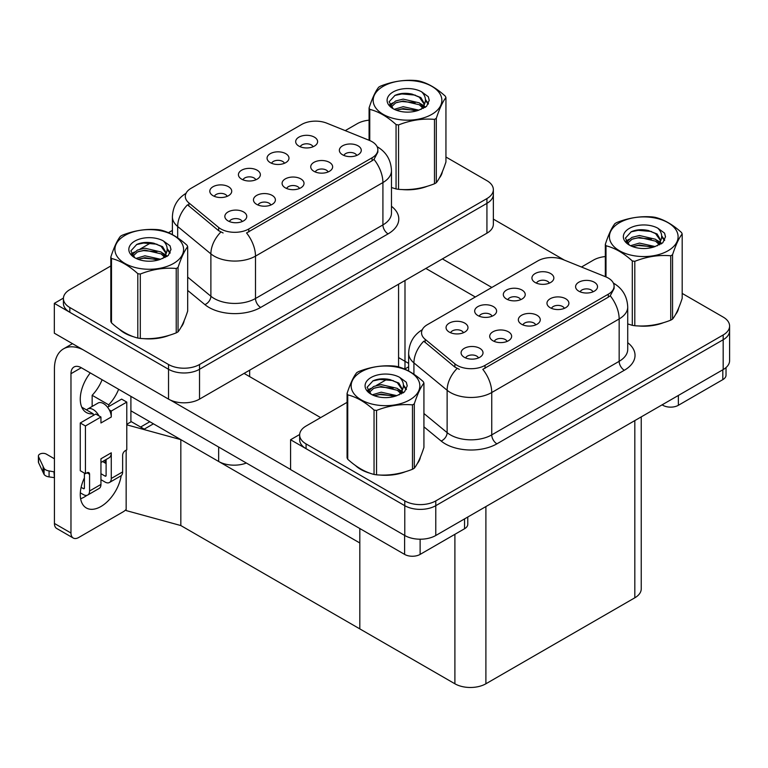 <?xml version="1.0" encoding="UTF-8"?>
<svg xmlns="http://www.w3.org/2000/svg" width="768" height="768" viewBox="0 0 768 768"><rect width="100%" height="100%" fill="white"/><g stroke="black" fill="none" stroke-linecap="round" stroke-linejoin="round"><path stroke-width="1.15" d="M299.472 188.496A6.576 3.802 0 0 0 297.706 186.643A6.576 3.802 0 0 0 291.226 185.683A6.576 3.802 0 0 0 286.646 188.496M300.806 178.886A10.963 6.326 0 0 0 286.762 178.186A10.963 6.326 0 0 0 283.133 186.048A10.963 6.326 0 0 0 285.302 187.834A10.963 6.326 0 0 0 302.986 186.048A10.963 6.326 0 0 0 300.806 178.886M255.811 179.818A6.576 3.802 0 0 0 254.045 177.965A6.576 3.802 0 0 0 247.565 177.005A6.576 3.802 0 0 0 242.976 179.818M257.146 170.208A10.963 6.326 0 0 0 243.101 169.498A10.963 6.326 0 0 0 239.472 177.37A10.963 6.326 0 0 0 241.642 179.155A10.963 6.326 0 0 0 259.325 177.37A10.963 6.326 0 0 0 257.146 170.208M270.845 205.018A6.576 3.802 0 0 0 269.078 203.174A6.576 3.802 0 0 0 262.598 202.214A6.576 3.802 0 0 0 258.019 205.018M272.179 195.418A10.963 6.326 0 0 0 258.134 194.707A10.963 6.326 0 0 0 254.506 202.579A10.963 6.326 0 0 0 256.685 204.365A10.963 6.326 0 0 0 274.358 202.579A10.963 6.326 0 0 0 272.179 195.418M242.218 221.549A6.576 3.802 0 0 0 240.451 219.696A6.576 3.802 0 0 0 233.971 218.736A6.576 3.802 0 0 0 229.392 221.549M243.552 211.939A10.963 6.326 0 0 0 229.507 211.238A10.963 6.326 0 0 0 225.878 219.101A10.963 6.326 0 0 0 228.058 220.896A10.963 6.326 0 0 0 245.731 219.101A10.963 6.326 0 0 0 243.552 211.939M328.099 171.965A6.576 3.802 0 0 0 326.333 170.122A6.576 3.802 0 0 0 319.853 169.152A6.576 3.802 0 0 0 315.264 171.965M329.434 162.365A10.963 6.326 0 0 0 315.389 161.654A10.963 6.326 0 0 0 311.76 169.517A10.963 6.326 0 0 0 313.93 171.312A10.963 6.326 0 0 0 331.613 169.517A10.963 6.326 0 0 0 329.434 162.365M356.726 155.443A6.576 3.802 0 0 0 354.96 153.59A6.576 3.802 0 0 0 348.48 152.63A6.576 3.802 0 0 0 343.891 155.443M358.061 145.834A10.963 6.326 0 0 0 344.016 145.123A10.963 6.326 0 0 0 340.387 152.995A10.963 6.326 0 0 0 342.557 154.781A10.963 6.326 0 0 0 360.24 152.995A10.963 6.326 0 0 0 358.061 145.834M313.066 146.755A6.576 3.802 0 0 0 311.299 144.912A6.576 3.802 0 0 0 304.819 143.942A6.576 3.802 0 0 0 300.23 146.755M314.4 137.155A10.963 6.326 0 0 0 300.355 136.445A10.963 6.326 0 0 0 296.717 144.317A10.963 6.326 0 0 0 298.896 146.102A10.963 6.326 0 0 0 316.57 144.317A10.963 6.326 0 0 0 314.4 137.155M284.438 163.286A6.576 3.802 0 0 0 282.672 161.434A6.576 3.802 0 0 0 276.192 160.474A6.576 3.802 0 0 0 271.603 163.286M285.773 153.677A10.963 6.326 0 0 0 271.728 152.976A10.963 6.326 0 0 0 268.099 160.838A10.963 6.326 0 0 0 270.269 162.634A10.963 6.326 0 0 0 287.942 160.838A10.963 6.326 0 0 0 285.773 153.677M227.184 196.339A6.576 3.802 0 0 0 225.418 194.486A6.576 3.802 0 0 0 218.938 193.526A6.576 3.802 0 0 0 214.349 196.339M228.518 186.739A10.963 6.326 0 0 0 214.474 186.029A10.963 6.326 0 0 0 210.845 193.891A10.963 6.326 0 0 0 213.014 195.686A10.963 6.326 0 0 0 230.698 193.891A10.963 6.326 0 0 0 228.518 186.739M372.067 141.686A19.728 11.395 0 0 0 369.427 140.41L326.88 123.206A19.728 11.395 0 0 0 301.613 124.483L191.078 188.304A19.728 11.395 0 0 0 185.299 196.358A19.728 11.395 0 0 0 188.87 202.896L218.659 227.453A19.728 11.395 0 0 0 248.774 228.979L372.067 157.795A19.728 11.395 0 0 0 377.846 149.741A19.728 11.395 0 0 0 372.067 141.686M246.365 463.027A21.926 12.653 180 0 1 218.65 461.472L130.906 410.813M404.995 280.493L404.995 366.538A21.926 12.653 180 0 1 404.554 369.053M63.427 298.099L54.326 303.35L168.528 369.283A21.926 12.653 0 0 0 199.526 369.283L486.931 203.357A21.926 12.653 0 0 0 493.354 194.4A21.926 12.653 0 0 1 486.931 203.357L199.526 369.283A21.926 12.653 0 0 1 168.528 369.283L69.83 312.298A21.926 12.653 0 0 1 63.408 303.35L63.408 298.579A21.926 12.653 0 0 0 69.83 307.526L168.528 364.512A21.926 12.653 0 0 0 199.526 364.512L486.931 198.576A21.926 12.653 0 0 0 493.354 189.629A21.926 12.653 0 0 0 486.931 180.682L445.939 157.018M54.326 303.35L54.326 333.187L168.528 399.12A21.926 12.653 0 0 0 199.526 399.12L486.931 233.184A21.926 12.653 0 0 0 493.354 224.237L493.354 189.629M153.437 423.821L144.24 429.13L130.906 421.43M180.826 525.552L180.826 439.632L359.818 542.976L359.818 628.886L180.826 525.552L126.154 510.576L126.154 450.192M149.818 421.728L140.621 427.037L131.318 421.67L126.778 424.301M408.643 363.398L398.573 357.59M126.778 424.829L180.826 439.632M535.718 324.893A6.576 3.802 0 0 0 533.952 323.04A6.576 3.802 0 0 0 527.472 322.08A6.576 3.802 0 0 0 522.893 324.893M537.053 315.283A10.963 6.326 0 0 0 523.008 314.582A10.963 6.326 0 0 0 519.379 322.445A10.963 6.326 0 0 0 521.549 324.23A10.963 6.326 0 0 0 539.232 322.445A10.963 6.326 0 0 0 537.053 315.283M492.058 316.205A6.576 3.802 0 0 0 490.291 314.362A6.576 3.802 0 0 0 483.811 313.402A6.576 3.802 0 0 0 479.222 316.205M493.392 306.605A10.963 6.326 0 0 0 479.347 305.894A10.963 6.326 0 0 0 475.718 313.766A10.963 6.326 0 0 0 477.888 315.552A10.963 6.326 0 0 0 495.571 313.766A10.963 6.326 0 0 0 493.392 306.605M507.091 341.414A6.576 3.802 0 0 0 505.325 339.571A6.576 3.802 0 0 0 498.845 338.602A6.576 3.802 0 0 0 494.266 341.414M508.426 331.814A10.963 6.326 0 0 0 494.381 331.104A10.963 6.326 0 0 0 490.752 338.976A10.963 6.326 0 0 0 492.931 340.762A10.963 6.326 0 0 0 510.605 338.976A10.963 6.326 0 0 0 508.426 331.814M478.464 357.946A6.576 3.802 0 0 0 476.698 356.093A6.576 3.802 0 0 0 470.218 355.133A6.576 3.802 0 0 0 465.638 357.946M479.798 348.336A10.963 6.326 0 0 0 465.754 347.635A10.963 6.326 0 0 0 462.125 355.498A10.963 6.326 0 0 0 464.304 357.293A10.963 6.326 0 0 0 481.978 355.498A10.963 6.326 0 0 0 479.798 348.336M564.346 308.362A6.576 3.802 0 0 0 562.579 306.509A6.576 3.802 0 0 0 556.099 305.549A6.576 3.802 0 0 0 551.51 308.362M565.68 298.752A10.963 6.326 0 0 0 551.635 298.051A10.963 6.326 0 0 0 548.006 305.914A10.963 6.326 0 0 0 550.176 307.709A10.963 6.326 0 0 0 567.859 305.914A10.963 6.326 0 0 0 565.68 298.752M592.973 291.84A6.576 3.802 0 0 0 591.206 289.987A6.576 3.802 0 0 0 584.726 289.027A6.576 3.802 0 0 0 580.138 291.84M594.307 282.23A10.963 6.326 0 0 0 580.262 281.52A10.963 6.326 0 0 0 576.634 289.392A10.963 6.326 0 0 0 578.803 291.178A10.963 6.326 0 0 0 596.486 289.392A10.963 6.326 0 0 0 594.307 282.23M549.312 283.152A6.576 3.802 0 0 0 547.546 281.309A6.576 3.802 0 0 0 541.066 280.339A6.576 3.802 0 0 0 536.477 283.152M550.646 273.552A10.963 6.326 0 0 0 536.602 272.842A10.963 6.326 0 0 0 532.963 280.704A10.963 6.326 0 0 0 535.142 282.499A10.963 6.326 0 0 0 552.816 280.704A10.963 6.326 0 0 0 550.646 273.552M520.685 299.683A6.576 3.802 0 0 0 518.918 297.83A6.576 3.802 0 0 0 512.438 296.87A6.576 3.802 0 0 0 507.85 299.683M522.019 290.074A10.963 6.326 0 0 0 507.974 289.373A10.963 6.326 0 0 0 504.346 297.235A10.963 6.326 0 0 0 506.515 299.021A10.963 6.326 0 0 0 524.189 297.235A10.963 6.326 0 0 0 522.019 290.074M463.43 332.736A6.576 3.802 0 0 0 461.664 330.883A6.576 3.802 0 0 0 455.184 329.923A6.576 3.802 0 0 0 450.595 332.736M464.765 323.126A10.963 6.326 0 0 0 450.72 322.426A10.963 6.326 0 0 0 447.091 330.288A10.963 6.326 0 0 0 449.261 332.083A10.963 6.326 0 0 0 466.944 330.288A10.963 6.326 0 0 0 464.765 323.126M608.314 278.083A19.728 11.395 0 0 0 605.674 276.806L563.126 259.603A19.728 11.395 0 0 0 537.859 260.88L427.325 324.701A19.728 11.395 0 0 0 421.546 332.755A19.728 11.395 0 0 0 425.117 339.283L454.906 363.85A19.728 11.395 0 0 0 485.021 365.376L608.314 294.192A19.728 11.395 0 0 0 614.093 286.138A19.728 11.395 0 0 0 608.314 278.083M299.674 434.496L290.573 439.747L404.774 505.68A21.926 12.653 0 0 0 435.773 505.68L723.178 339.744A21.926 12.653 0 0 0 729.6 330.797A21.926 12.653 0 0 1 723.178 339.744L435.773 505.68A21.926 12.653 0 0 1 404.774 505.68L306.077 448.694A21.926 12.653 0 0 1 299.654 439.747L299.654 434.976A21.926 12.653 0 0 0 306.077 443.923L404.774 500.909A21.926 12.653 0 0 0 435.773 500.909L723.178 334.973A21.926 12.653 0 0 0 729.6 326.026A21.926 12.653 0 0 0 723.178 317.078L682.186 293.414M290.573 439.747L290.573 469.584L404.774 535.507A21.926 12.653 0 0 0 435.773 535.507L723.178 369.581A21.926 12.653 0 0 0 729.6 360.634L729.6 326.026M641.242 416.89L641.242 588.854A21.926 12.653 180 0 1 634.819 597.802L485.894 683.779A21.926 12.653 180 0 1 454.896 683.779L359.818 628.886L359.818 528.528M119.242 329.136A35.078 20.246 0 0 0 124.454 332.976A35.078 20.246 0 0 0 133.805 336.835M377.846 149.741L377.846 152.16L373.978 159.379L372.067 160.771L246.557 232.954A25.574 14.765 60 0 1 255.494 256.128A29.232 16.877 180 0 1 214.157 256.128A29.232 16.877 180 0 1 210.883 253.872L177.677 226.502A29.232 16.877 180 0 1 172.397 216.816L172.397 234.634M223.094 232.954L218.659 230.707L187.536 204.797A25.574 17.107 129.5 0 0 177.677 226.502L177.677 237.85M391.478 187.565A35.078 20.246 0 0 0 392.064 187.738M401.52 189.504A35.078 20.246 0 0 0 427.498 186.192M439.344 178.051A35.078 20.246 0 0 0 442.406 171.619M143.261 338.611A35.078 20.246 0 0 0 169.238 335.299M181.085 327.158A35.078 20.246 0 0 0 184.147 320.726M369.082 120.173A21.926 12.653 0 0 0 357.235 123.696L345.235 130.627M172.397 230.419L168.422 232.704M151.133 242.688L139.997 249.12M110.822 265.968L69.83 289.632A21.926 12.653 0 0 0 63.408 298.579M355.488 465.533A35.078 20.246 0 0 0 360.701 469.373A35.078 20.246 0 0 0 370.051 473.232M614.093 286.138L614.093 288.557L610.224 295.776L608.314 297.168L482.803 369.35A25.574 14.765 60 0 1 491.741 392.525A29.232 16.877 180 0 1 450.403 392.525A29.232 16.877 180 0 1 447.13 390.269L413.923 362.899A29.232 16.877 180 0 1 408.643 353.213L408.643 371.03M459.341 369.35L454.906 367.104L423.782 341.194A25.574 17.107 129.5 0 0 413.923 362.899L413.923 374.246M627.725 323.962A35.078 20.246 0 0 0 628.31 324.125M637.766 325.901A35.078 20.246 0 0 0 663.744 322.589M675.59 314.448A35.078 20.246 0 0 0 678.653 308.016M379.507 475.008A35.078 20.246 0 0 0 405.485 471.696M417.331 463.555A35.078 20.246 0 0 0 420.394 457.123M605.328 256.56A21.926 12.653 0 0 0 593.482 260.093L581.482 267.024M408.643 366.806L404.669 369.101M387.379 379.085L376.243 385.517M347.069 402.355L306.077 426.029A21.926 12.653 0 0 0 299.654 434.976M678.374 395.443L678.374 405.293L722.813 379.632L722.813 369.792M564.336 260.093L493.354 219.11M491.837 287.453L442.387 258.902M726.029 367.555L726.029 375.158A10.963 6.326 180 0 1 722.813 379.632M678.374 405.293A10.963 6.326 180 0 1 662.88 405.293L662.88 404.4M425.856 268.445L475.306 296.995M662.102 404.842L662.88 405.293M86.909 495.341A29.232 16.877 -60 0 1 84.403 496.973A29.232 16.877 -60 0 1 80.621 498.749M121.2 475.67A29.232 16.877 -60 0 1 100.944 506.515A29.232 16.877 -60 0 1 86.323 507.965A29.232 16.877 -60 0 1 84.403 477.878M93.187 415.526L93.187 413.779L81.782 407.194M118.637 389.29A29.232 16.877 -60 0 1 108.691 404.832L108.691 406.579M108.691 404.832L92.15 395.29L92.15 406.445M420.125 539.222L420.125 554.4L464.554 528.739L464.554 518.899M320.65 417.61L244.07 373.402M290.573 469.459L170.419 400.09M102.106 379.738A29.232 16.877 -60 0 1 92.15 395.29M105.053 460.118A29.232 16.877 -60 0 1 105.014 462.931M70.973 533.011A10.963 6.326 120 0 0 73.238 538.022L56.707 528.48A10.963 6.326 -60 0 1 54.432 523.459L70.973 533.011L70.973 373.699A14.611 8.438 60 0 1 73.997 367.008A14.611 8.438 60 0 1 81.302 367.728L404.621 554.4L404.621 535.421M82.906 349.68A43.843 25.315 -120 0 0 63.514 348.854A43.843 25.315 -120 0 0 54.432 368.928L54.432 523.459M73.238 538.022A10.963 6.326 120 0 0 78.72 537.485L123.158 511.824A10.963 6.326 120 0 0 126.154 509.405M93.187 413.779A29.232 16.877 -60 0 1 86.323 412.502A29.232 16.877 -60 0 1 90.269 372.902M130.906 421.91L130.906 396.374M467.77 517.037L467.77 524.266A10.963 6.326 180 0 1 464.554 528.739M420.125 554.4A10.963 6.326 180 0 1 404.621 554.4M98.966 415.882L100.944 417.014L85.44 425.971L80.266 422.986L95.77 414.029L98.966 415.882A10.963 6.326 -120 0 0 93.187 409.555A10.963 6.326 -120 0 0 87.706 409.018A10.963 6.326 -120 0 0 86.602 409.987M109.296 409.91L111.274 411.053L111.274 417.014A10.963 6.326 -120 0 0 109.296 409.91A10.963 6.326 -120 0 0 103.526 403.594A10.963 6.326 -120 0 0 98.045 403.046L87.706 409.018M80.323 492.826L83.366 494.582A8.765 5.059 -120 0 0 87.754 495.014A8.765 5.059 -120 0 0 89.568 491.002L100.944 484.435L100.944 458.784L111.274 452.813L111.274 478.474L122.64 471.907L122.64 455.203A3.658 2.112 -60 0 1 125.222 450.73L126.778 449.837L126.778 402.096L121.613 399.12L107.558 407.232M100.944 484.435A8.765 5.059 60 0 1 99.12 488.458L87.754 495.014M54.432 458.784L46.368 454.128A4.666 2.698 180 0 0 41.28 453.542A4.666 2.698 180 0 0 38.4 456.029L38.4 462A4.666 2.698 0 0 0 38.563 462.691L44.093 474.461A7.306 4.214 0 0 0 49.075 476.899L49.075 470.938L54.432 471.907M100.944 462.49L109.008 457.834A10.963 6.326 -120 0 0 111.274 452.813M106.109 459.504L106.109 475.488A1.459 0.845 60 0 1 105.802 476.16A1.459 0.845 60 0 1 105.072 476.083L106.109 475.488M100.944 473.702L105.072 476.083M122.64 471.907A8.765 5.059 60 0 1 120.826 475.92L109.459 482.486A8.765 5.059 -120 0 1 105.072 482.054L100.944 479.664M109.459 482.486A8.765 5.059 -120 0 0 111.274 478.474M111.274 417.014L100.944 422.986L100.944 417.014M84.403 473.107L84.403 488.016A1.459 0.845 60 0 1 84.106 488.688A1.459 0.845 60 0 1 83.366 488.621L84.403 488.016M80.266 422.986L80.266 470.717L85.44 473.702L86.986 472.81A3.658 2.112 -60 0 1 88.819 472.627A3.658 2.112 -60 0 1 89.568 474.298L89.568 491.002M106.109 463.555L102.595 461.53M126.778 402.096L111.274 411.053M85.44 425.971L85.44 473.702M54.432 477.878L53.942 471.629M81.12 487.315L83.366 488.621M53.942 477.59L49.075 476.899M49.075 470.938A7.306 4.214 0 0 1 44.093 468.49L38.563 456.73A4.666 2.698 180 0 1 38.4 456.029M44.093 468.49L44.093 474.461M43.114 466.55L43.114 472.512M441.197 174.394A34.714 20.045 180 0 1 440.822 175.19M424.013 187.181A34.714 20.045 180 0 1 406.32 189.581M677.443 310.79A34.714 20.045 180 0 1 677.069 311.587M660.269 323.578A34.714 20.045 180 0 1 642.566 325.978M182.938 323.501A34.714 20.045 180 0 1 182.563 324.298M165.763 336.288A34.714 20.045 180 0 1 148.061 338.688M129.485 335.126A34.714 20.045 180 0 1 124.704 332.822A34.714 20.045 180 0 1 121.555 330.739M419.184 459.898A34.714 20.045 180 0 1 418.81 460.694M402.01 472.685A34.714 20.045 180 0 1 384.307 475.085M365.731 471.523A34.714 20.045 180 0 1 360.95 469.219A34.714 20.045 180 0 1 357.802 467.136M383.222 86.314A34.349 19.834 -0 0 0 383.222 114.365A34.349 19.834 -0 0 0 431.798 114.365A34.349 19.834 -0 0 0 431.798 86.314A34.349 19.834 -0 0 0 383.222 86.314M391.478 187.526L396.058 188.938A39.466 22.781 -0 0 0 398.554 189.331C410.477 190.368 422.458 188.515 434.486 183.773A39.466 22.781 -0 0 0 435.418 183.254A39.466 22.781 -0 0 0 436.31 182.717C439.507 178.714 442.723 171.802 445.939 161.971L445.939 97.574A39.466 22.781 -0 0 0 445.277 96.134C436.483 88.166 427.718 83.107 418.973 80.947A39.466 22.781 -0 0 0 416.467 80.563C404.448 79.536 392.467 81.389 380.534 86.122A39.466 22.781 -0 0 0 379.613 86.64A39.466 22.781 -0 0 0 378.71 87.178C375.485 91.229 372.278 98.15 369.082 107.923A39.466 22.781 -0 0 0 369.754 109.363L369.754 140.544M396.058 188.938L396.058 124.55C387.264 116.582 378.499 111.523 369.754 109.363M396.058 124.55A39.466 22.781 -0 0 0 398.554 124.934L398.554 189.331M434.486 183.773L434.486 119.376C422.554 118.339 410.582 120.192 398.554 124.934M434.486 119.376A39.466 22.781 -0 0 0 435.418 118.858A39.466 22.781 -0 0 0 436.31 118.32L436.31 182.717M418.877 110.16L403.19 106.685L394.291 109.315M416.688 110.87L403.19 108.586L396.288 110.189M423.168 106.838L419.328 102.874L403.19 99.11L395.702 100.973L391.373 104.669L390.806 106.675M422.554 107.789L419.328 104.765L403.19 101.002L395.702 102.874L391.152 107.05M421.085 109.421L423.648 105.869L424.214 103.373L420.854 97.565L411.686 94.032C405.437 92.755 399.878 93.197 395.011 95.357L389.126 101.77L393.082 108.634M423.331 108.432L424.214 104.87M424.166 104.112L419.328 97.19L412.128 94.118M393.072 92.006A20.419 11.789 -0 0 0 393.072 108.672A20.419 11.789 -0 0 0 418.598 110.237L426.557 106.378L429.245 100.339L428.323 96.739L421.632 91.824A20.419 11.789 -0 0 0 393.072 92.006M421.632 91.824C425.885 96.144 426.557 100.829 423.648 105.859M369.082 140.266L369.082 107.923M445.939 97.574C442.742 101.578 439.536 108.49 436.31 118.32M415.19 110.237L401.885 109.094L396.595 110.064M424.906 107.549L423.974 106.8M423.408 106.387L422.467 105.763M415.19 102.662L401.885 101.52L396.595 102.48M391.478 104.486L389.923 105.446M428.227 104.122L425.434 100.435M415.248 95.098L401.885 93.946L394.771 95.462M429.235 100.522L428.323 96.739M425.52 107.146L424.147 105.974M423.734 105.667L420.461 103.709M392.765 102.893L389.568 104.755M428.458 103.67L425.424 99.485M619.469 222.71A34.349 19.834 -0 0 0 619.469 250.752A34.349 19.834 -0 0 0 668.045 250.752A34.349 19.834 -0 0 0 668.045 222.71A34.349 19.834 -0 0 0 619.469 222.71M627.725 323.923L632.304 325.334A39.466 22.781 -0 0 0 634.8 325.728C646.723 326.765 658.704 324.912 670.733 320.17A39.466 22.781 -0 0 0 671.664 319.642A39.466 22.781 -0 0 0 672.557 319.114C675.754 315.11 678.97 308.198 682.186 298.368L682.186 233.971A39.466 22.781 -0 0 0 681.523 232.531C672.73 224.563 663.965 219.504 655.219 217.344A39.466 22.781 -0 0 0 652.714 216.96C640.694 215.933 628.714 217.786 616.781 222.518A39.466 22.781 -0 0 0 615.859 223.037A39.466 22.781 -0 0 0 614.957 223.574C611.731 227.626 608.525 234.547 605.328 244.32A39.466 22.781 -0 0 0 606 245.76L606 276.941M632.304 325.334L632.304 260.947C623.51 252.979 614.746 247.92 606 245.76M632.304 260.947A39.466 22.781 -0 0 0 634.8 261.331L634.8 325.728M670.733 320.17L670.733 255.773C658.8 254.736 646.829 256.589 634.8 261.331M670.733 255.773A39.466 22.781 -0 0 0 671.664 255.254A39.466 22.781 -0 0 0 672.557 254.717L672.557 319.114M655.123 246.557L639.437 243.082L630.538 245.712M652.934 247.267L639.437 244.982L632.534 246.586M659.414 243.235L655.574 239.27L639.437 235.507L631.949 237.37L627.619 241.066L627.053 243.072M658.8 244.186L655.574 241.162L639.437 237.398L631.949 239.27L627.398 243.437M657.331 245.818L659.894 242.266L660.461 239.77L657.101 233.962L647.933 230.429C641.683 229.152 636.125 229.594 631.258 231.754L625.373 238.166L629.328 245.03M659.578 244.829L660.461 241.267M660.413 240.509L655.574 233.587L648.374 230.506M629.318 228.403A20.419 11.789 -0 0 0 629.318 245.069A20.419 11.789 -0 0 0 654.845 246.634L662.803 242.774L665.491 236.736L664.57 233.136L657.878 228.221A20.419 11.789 -0 0 0 629.318 228.403M657.878 228.221C662.131 232.541 662.803 237.226 659.894 242.256M605.328 276.662L605.328 244.32M682.186 233.971C678.989 237.974 675.782 244.886 672.557 254.717M651.437 246.634L638.131 245.491L632.842 246.451M661.152 243.946L660.221 243.197M659.654 242.784L658.714 242.16M651.437 239.05L638.131 237.917L632.842 238.877M627.725 240.883L626.17 241.843M664.474 240.518L661.68 236.832M651.494 231.494L638.131 230.333L631.018 231.859M665.482 236.918L664.57 233.136M661.766 243.542L660.394 242.371M659.981 242.064L656.707 240.106M629.011 239.29L625.814 241.142M664.704 240.067L661.67 235.882M124.963 235.421A34.349 19.834 -0 0 0 124.963 263.462A34.349 19.834 -0 0 0 173.539 263.462A34.349 19.834 -0 0 0 173.539 235.421A34.349 19.834 -0 0 0 124.963 235.421M121.354 235.747A39.466 22.781 -0 0 0 120.451 236.285C117.226 240.336 114.019 247.248 110.822 257.03A39.466 22.781 -0 0 0 111.494 258.47L111.494 322.858C120.24 330.797 129.005 335.856 137.798 338.045A39.466 22.781 -0 0 0 140.294 338.429C152.218 339.475 164.198 337.622 176.227 332.87A39.466 22.781 -0 0 0 177.158 332.352A39.466 22.781 -0 0 0 178.051 331.814C181.248 327.821 184.464 320.909 187.68 311.069L187.68 246.682A39.466 22.781 -0 0 0 187.018 245.242C178.224 237.274 169.459 232.214 160.714 230.054A39.466 22.781 -0 0 0 158.208 229.67C146.189 228.643 134.208 230.496 122.275 235.229A39.466 22.781 -0 0 0 121.354 235.747M137.798 338.045L137.798 273.658C129.005 265.69 120.24 260.63 111.494 258.47M137.798 273.658A39.466 22.781 -0 0 0 140.294 274.042L140.294 338.429M176.227 332.87L176.227 268.483C164.294 267.437 152.323 269.29 140.294 274.042M176.227 268.483A39.466 22.781 -0 0 0 177.158 267.965A39.466 22.781 -0 0 0 178.051 267.427L178.051 331.814M110.822 257.03L110.822 321.418A39.466 22.781 -0 0 0 111.494 322.858M160.618 259.267L144.931 255.792L136.032 258.422M158.429 259.978L144.931 257.683L138.029 259.286M164.909 255.946L161.069 251.971L144.931 248.218L137.443 250.08L133.114 253.776L132.547 255.782M164.294 256.886L161.069 253.872L144.931 250.109L137.443 251.971L132.893 256.147M162.826 258.528L165.389 254.976L165.955 252.47L162.595 246.672L153.427 243.139C147.178 241.862 141.619 242.304 136.752 244.454L130.867 250.877L134.822 257.741A20.419 11.789 -0 0 0 160.339 259.344L168.298 255.485L170.986 249.446L170.064 245.837L163.373 240.931A20.419 11.789 -0 0 0 134.813 241.104A20.419 11.789 -0 0 0 134.813 257.779M165.072 257.539L165.955 253.978M165.907 253.219L161.069 246.288L153.869 243.216M163.373 240.931C167.626 245.251 168.298 249.936 165.389 254.966M187.68 246.682C184.483 250.685 181.277 257.597 178.051 267.427M156.931 259.344L143.626 258.202L138.336 259.162M166.646 256.656L165.715 255.898M165.149 255.494L164.208 254.87M156.931 251.76L143.626 250.627L138.336 251.587M133.219 253.584L131.664 254.554M169.968 253.219L167.174 249.542M156.989 244.205L143.626 243.043L136.512 244.57M170.976 249.629L170.064 245.837M167.261 256.253L165.888 255.082M165.475 254.774L162.202 252.816M134.506 252L131.309 253.853M170.198 252.778L167.165 248.592M361.21 371.818A34.349 19.834 -0 0 0 361.21 399.859A34.349 19.834 -0 0 0 409.786 399.859A34.349 19.834 -0 0 0 409.786 371.818A34.349 19.834 -0 0 0 361.21 371.818M357.6 372.144A39.466 22.781 -0 0 0 356.698 372.682C353.472 376.733 350.266 383.645 347.069 393.427A39.466 22.781 -0 0 0 347.741 394.867L347.741 459.254C356.486 467.194 365.251 472.253 374.045 474.442A39.466 22.781 -0 0 0 376.541 474.826C388.464 475.872 400.445 474.019 412.474 469.267A39.466 22.781 -0 0 0 413.405 468.749A39.466 22.781 -0 0 0 414.298 468.211C417.494 464.218 420.71 457.296 423.926 447.466L423.926 383.078A39.466 22.781 -0 0 0 423.264 381.638C414.47 373.67 405.706 368.611 396.96 366.451A39.466 22.781 -0 0 0 394.454 366.067C382.435 365.03 370.454 366.883 358.522 371.626A39.466 22.781 -0 0 0 357.6 372.144M374.045 474.442L374.045 410.054C365.251 402.086 356.486 397.027 347.741 394.867M374.045 410.054A39.466 22.781 -0 0 0 376.541 410.438L376.541 474.826M412.474 469.267L412.474 404.88C400.541 403.834 388.57 405.686 376.541 410.438M412.474 404.88A39.466 22.781 -0 0 0 413.405 404.362A39.466 22.781 -0 0 0 414.298 403.824L414.298 468.211M347.069 393.427L347.069 457.814A39.466 22.781 -0 0 0 347.741 459.254M396.864 395.654L381.178 392.189L372.278 394.819M394.675 396.365L381.178 394.08L374.275 395.683M401.155 392.342L397.315 388.368L381.178 384.614L373.69 386.477L369.36 390.173L368.794 392.179M400.541 393.283L397.315 390.269L381.178 386.506L373.69 388.368L369.139 392.544M399.072 394.925L401.635 391.373L402.202 388.867L398.842 383.069L389.674 379.536C383.424 378.259 377.866 378.701 372.998 380.851L367.114 387.264L371.069 394.138M401.318 393.936L402.202 390.374M402.154 389.616L397.315 382.685L390.115 379.613M371.059 377.501A20.419 11.789 -0 0 0 371.059 394.176A20.419 11.789 -0 0 0 396.586 395.741L404.544 391.872L407.232 385.843L406.31 382.234L399.619 377.328A20.419 11.789 -0 0 0 371.059 377.501M399.619 377.328C403.872 381.648 404.544 386.323 401.635 391.363M423.926 383.078C420.73 387.072 417.523 393.994 414.298 403.824M393.178 395.741L379.872 394.598L374.582 395.558M402.893 393.043L401.962 392.294M401.395 391.891L400.454 391.267M393.178 388.157L379.872 387.024L374.582 387.984M369.466 389.981L367.91 390.941M406.214 389.616L403.421 385.939M393.235 380.592L379.872 379.44L372.758 380.966M407.222 386.026L406.31 382.234M403.507 392.65L402.134 391.478M401.722 391.171L398.448 389.213M370.752 388.397L367.555 390.25M406.445 389.165L403.411 384.989M218.65 461.472L218.65 447.024M486.931 233.184L486.931 198.576M199.526 399.12L199.526 364.512M168.528 399.12L168.528 364.512M398.573 366.902L398.573 284.198M249.648 376.618L249.648 370.176M188.87 202.896L188.87 206.141M218.659 227.453L218.659 230.707M248.774 228.979L248.774 231.955M372.067 157.795L372.067 160.771M723.178 369.581L723.178 334.973M435.773 535.507L435.773 500.909M404.774 535.507L404.774 500.909M634.819 597.802L634.819 420.595M485.894 683.779L485.894 506.573M454.896 683.779L454.896 534.317M425.117 339.283L425.117 342.538M454.906 363.85L454.906 367.104M485.021 365.376L485.021 368.342M608.314 294.192L608.314 297.168M391.478 206.294A36.538 21.091 180 0 1 388.08 233.875L260.659 307.44A7.306 4.214 60 0 1 255.494 298.493L382.915 224.918A29.232 16.877 0 0 0 391.478 212.986L391.478 170.621A29.232 16.877 180 0 1 382.915 182.554A25.574 14.765 -120 0 0 373.978 159.379M260.659 307.44A36.538 21.091 180 0 1 208.982 307.44A36.538 21.091 180 0 1 204.893 304.618L187.68 290.429M220.838 232.061A25.574 17.107 129.5 0 0 210.883 253.872L210.883 296.237A29.232 16.877 0 0 0 214.157 298.493A29.232 16.877 0 0 0 255.494 298.493L255.494 256.128L382.915 182.554L382.915 224.918A7.306 4.214 60 0 0 388.08 233.875M69.83 307.526L69.83 312.298M187.68 277.114L210.883 296.237A7.306 4.886 -50.5 0 1 204.893 304.618M627.725 342.691A36.538 21.091 180 0 1 624.326 370.262L496.906 443.837A7.306 4.214 60 0 1 491.741 434.89L619.162 361.315A29.232 16.877 0 0 0 627.725 349.382L627.725 307.018A29.232 16.877 180 0 1 619.162 318.95A25.574 14.765 -120 0 0 610.224 295.776M496.906 443.837A36.538 21.091 180 0 1 445.229 443.837A36.538 21.091 180 0 1 441.139 441.014L423.926 426.826M457.085 368.458A25.574 17.107 129.5 0 0 447.13 390.269L447.13 432.634A29.232 16.877 0 0 0 450.403 434.89A29.232 16.877 0 0 0 491.741 434.89L491.741 392.525L619.162 318.95L619.162 361.315A7.306 4.214 60 0 0 624.326 370.262M306.077 443.923L306.077 448.694M423.926 413.51L447.13 432.634A7.306 4.886 -50.5 0 1 441.139 441.014M81.302 367.728L70.973 373.699M89.568 474.298L86.986 472.81M38.563 456.73L38.563 462.691M391.478 170.621C390.979 160.118 386.362 152.237 377.616 146.986L377.126 146.707M186.25 193.181C177.514 198.432 172.886 206.314 172.397 216.816M627.725 307.018C627.226 296.506 622.608 288.634 613.862 283.382L613.373 283.104M422.496 329.578C413.76 334.829 409.133 342.701 408.643 353.213M63.514 348.854L72.49 343.67"/></g></svg>
